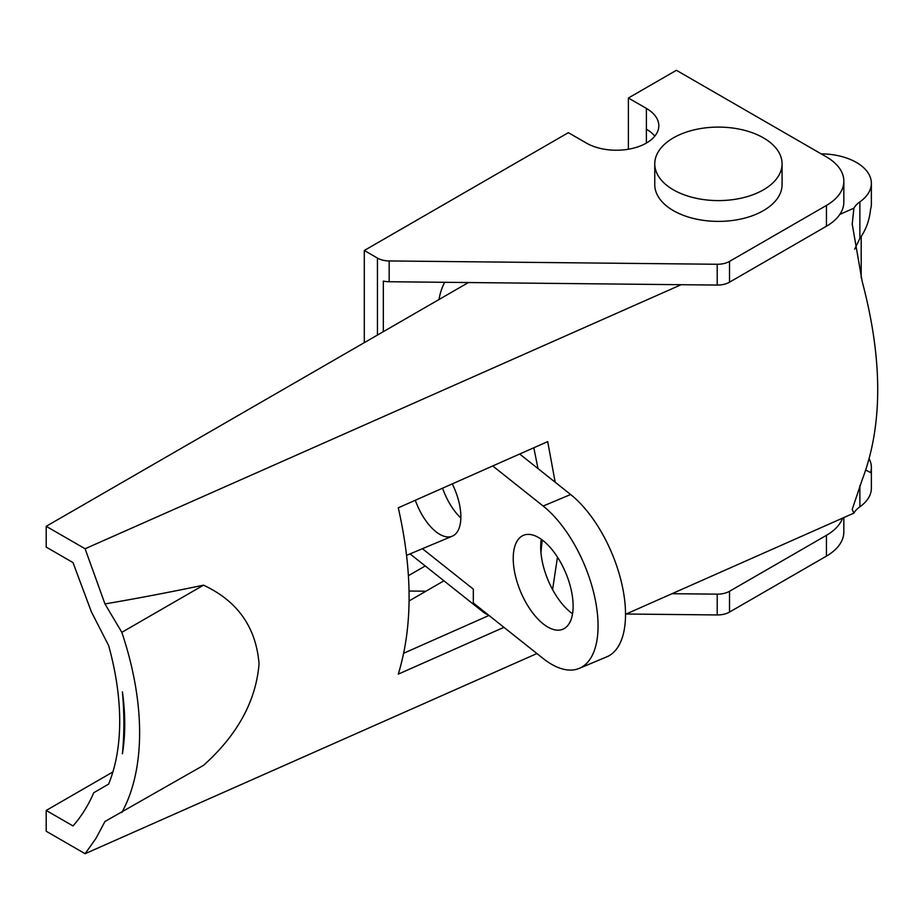 <?xml version="1.0" encoding="UTF-8"?>
<svg xmlns="http://www.w3.org/2000/svg" width="924" height="924" viewBox="0 0 924 924"><rect width="100%" height="100%" fill="white"/><g stroke="black" fill="none" stroke-linecap="round" stroke-linejoin="round"><path stroke-width="1.39" d="M203.523 585.169L121.829 632.339L104.966 603.926C135.736 598.706 168.595 592.457 203.523 585.169C237.549 601.05 256.063 627.281 259.055 663.859C255.983 701.073 237.468 734.915 203.523 765.361L104.966 821.482L95.865 838.565L85.1 853.707L46.2 831.242L46.2 810.452L72.996 825.929C81.347 816.527 88.277 805.451 93.786 792.688L108.616 784.118A237.664 137.214 -120 0 0 108.616 645.506L91.441 611.965L72.996 562.566L46.2 547.1L46.2 526.31L468.422 282.536M503.938 627.327L398.279 674.139C412.693 627.015 412.693 571.575 398.279 507.807L547.701 441.614L555.174 482.224M403.707 653.233L488.992 615.453M552.587 589.593L557.472 557.114M540.956 552.575L542.203 539.939M538.022 468.607L533.806 447.77M104.966 603.926L85.1 548.764L681.184 284.696M85.1 853.707L536.925 653.545M625.513 614.298L853.891 513.12L852.217 509.355L862.161 479.856C882.894 425.652 882.894 359.482 862.161 281.346L852.217 224.128L853.891 208.189L839.789 214.437M859.874 201.871L859.874 238.427C865.915 230.007 869.472 220.27 870.57 209.228A50.924 29.406 0 0 0 871.367 204.054L871.367 183.252A50.924 29.406 0 0 1 859.874 201.871A33.957 19.6 0 0 0 853.891 208.189M859.874 238.427L854.677 249.168M859.874 485.516L859.874 506.802A33.957 19.6 0 0 0 853.891 513.12M869.184 458.87A50.924 29.406 180 0 1 871.367 467.405A50.924 29.406 180 0 1 870.57 472.591L865.776 470.05M859.874 506.802A50.924 29.406 0 0 0 871.367 488.195L871.367 467.405M85.1 548.764L46.2 526.31M871.367 183.252A50.924 29.406 0 0 0 821.136 153.858M121.829 812.531A254.643 147.02 -120 0 0 121.829 632.339M122.407 753.753C124.37 734.234 124.37 713.582 122.407 691.787A220.686 127.42 -120 0 1 122.407 753.753M46.2 810.452L112.901 771.944M409.124 600.923L443.936 580.826M628.389 98.013L676.403 70.293L826.449 156.918A59.413 34.303 180 0 1 843.843 181.173A59.413 34.303 180 0 1 826.449 205.44L729.51 261.4A16.979 9.806 180 0 1 717.209 264.264L389.166 260.949A16.979 9.806 180 0 1 377.454 258.073L364.299 250.485L568.364 132.663L586.37 143.058A42.435 24.498 180 0 0 632.617 148.371A42.435 24.498 180 0 0 658.824 125.733A42.435 24.498 180 0 0 646.384 108.408L628.389 98.013L628.389 149.238M654.816 136.128A42.435 24.498 180 0 0 646.384 129.198L646.384 143.058M843.843 181.173L843.843 201.975A59.413 34.303 180 0 1 826.449 226.23L729.51 282.19A16.979 9.806 180 0 1 717.209 285.066L389.166 281.739A16.979 9.806 180 0 1 383.333 281.081L383.333 331.67M467.024 283.356A35.655 20.582 120 0 0 467.359 282.525M364.299 342.654L364.299 250.485M842.572 518.133A59.413 34.303 180 0 1 826.449 535.319L729.51 591.291A16.979 9.806 180 0 1 717.209 594.155L672.014 593.705M425.952 591.21L409.089 591.037M843.843 517.567L843.843 531.854A59.413 34.303 180 0 1 826.449 556.109L729.51 612.081A16.979 9.806 180 0 1 717.209 614.945L626.125 614.021M782.074 163.848L782.074 184.638A63.664 36.752 180 0 1 742.769 218.595A63.664 36.752 180 0 1 673.4 210.637A63.664 36.752 180 0 1 654.758 184.638L654.758 163.848A63.664 36.752 0 0 0 673.4 189.836A63.664 36.752 0 0 0 742.769 197.805A63.664 36.752 0 0 0 782.074 163.848A63.664 36.752 0 0 0 718.41 127.096A63.664 36.752 0 0 0 654.758 163.848M444.687 282.305A35.655 20.582 120 0 0 439.073 299.48M408.454 575.664L425.248 565.973M422.43 548.706L473.319 589.142L473.319 603.002L543.162 658.5A93.37 44.814 -112.8 0 0 579.279 668.364A93.37 44.814 -112.8 0 0 594.548 596.303A93.37 44.814 -112.8 0 0 543.162 506.04L492.735 465.962M579.279 668.364L606.745 656.849A93.37 44.814 -112.8 0 0 622.014 584.777A93.37 44.814 -112.8 0 0 570.628 494.513L519.681 454.019M478.436 607.068A50.924 33.645 128.5 0 0 482.836 611.734A50.924 33.645 128.5 0 0 488.369 614.957M415.315 500.254A42.435 20.363 -112.8 0 0 435.897 531.681A42.435 20.363 -112.8 0 0 452.31 536.163A42.435 20.363 -112.8 0 0 452.263 483.887M543.162 623.85A50.924 24.44 -112.8 0 0 562.866 629.232A50.924 24.44 -112.8 0 0 565.707 572.811A50.924 24.44 -112.8 0 0 523.469 535.308A50.924 24.44 -112.8 0 0 515.142 574.613A50.924 24.44 -112.8 0 0 543.162 623.85M460.833 517.971A42.435 20.363 67.2 0 1 442.584 488.172M541.279 539.269A50.924 24.44 -112.8 0 0 570.628 612.335A50.924 24.44 -112.8 0 0 572.522 613.744M541.002 541.291L542.134 540.817M646.384 129.198L646.384 108.408M826.449 226.23L826.449 205.44M377.454 335.054L377.454 258.073M389.166 281.739L389.166 260.949M717.209 285.066L717.209 264.264M729.51 282.19L729.51 261.4M717.209 614.945L717.209 594.155M729.51 612.081L729.51 591.291M826.449 556.109L826.449 535.319M570.628 494.513L543.162 506.04M861.191 236.706L861.191 277.766M406.618 555.336L452.31 536.163M410.048 553.892L482.836 611.734"/></g></svg>
